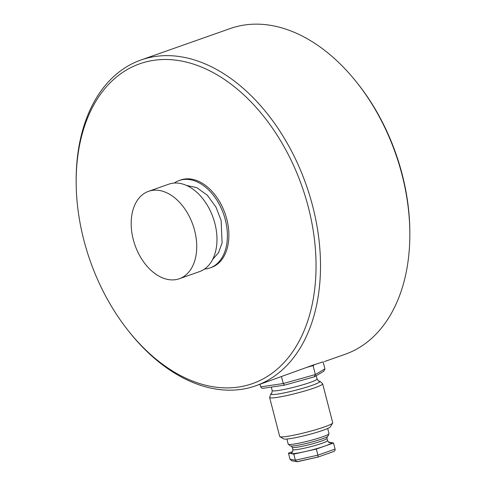 <?xml version="1.0" encoding="UTF-8"?>
<svg xmlns="http://www.w3.org/2000/svg" width="486" height="486" viewBox="0 0 486 486"><rect width="100%" height="100%" fill="white"/><g stroke="black" fill="none" stroke-linecap="round" stroke-linejoin="round"><path stroke-width="0.73" d="M174.255 183.07A46.334 30.679 70.6 0 1 179.213 180.519L180.701 179.99A46.334 30.679 70.6 0 1 226.786 219.21A46.334 30.679 70.6 0 1 211.513 267.391L210.025 267.92A46.334 30.679 70.6 0 1 204.563 269.044M179.213 180.519A46.334 30.679 70.6 0 1 225.297 219.733A46.334 30.679 70.6 0 1 210.025 267.92M83.847 240.096A169.553 112.266 -109.4 0 0 128.966 331.561A169.553 112.266 -109.4 0 0 270.441 374.39A169.553 112.266 -109.4 0 0 308.367 207.291A169.553 112.266 -109.4 0 0 174.529 60.003A169.553 112.266 -109.4 0 0 76.162 181.776A169.553 112.266 -109.4 0 0 83.847 240.096M128.966 331.561L129.944 332.782A172.712 114.356 -109.4 0 0 255.764 385.793A172.712 114.356 -109.4 0 0 312.692 206.198A172.712 114.356 -109.4 0 0 140.922 60.021A172.712 114.356 -109.4 0 0 76.156 180.209L76.162 181.776M255.764 385.793L313.379 364.986L323.226 361.851M324.49 361.56L345.078 354.306A172.712 114.356 -109.4 0 0 409.844 234.112A172.712 114.356 -109.4 0 0 402.007 174.711A172.712 114.356 -109.4 0 0 356.056 81.539A172.712 114.356 -109.4 0 0 230.236 28.534L140.922 60.021M409.844 234.112L409.838 232.545A169.553 112.266 -109.4 0 0 402.153 174.231A169.553 112.266 -109.4 0 0 357.034 82.76L356.056 81.539M148.552 191.326L168.794 184.188A46.334 30.679 70.6 0 1 214.879 223.408A46.334 30.679 70.6 0 1 199.606 271.589L179.358 278.727A46.334 30.679 70.6 0 1 133.273 239.513A46.334 30.679 70.6 0 1 148.552 191.326A46.334 30.679 70.6 0 1 194.637 230.546A46.334 30.679 70.6 0 1 179.358 278.727M318.956 381.036L319.029 381.048A25.345 2.448 165.5 0 1 319.837 381.285A25.345 2.448 165.5 0 1 312.176 385.325A25.345 2.448 165.5 0 1 285.167 392.694A25.345 2.448 165.5 0 1 270.872 393.952A25.345 2.448 165.5 0 1 271.474 393.338M286.898 439.034L288.216 444.131A21.062 2.035 -14.5 0 0 288.307 444.265L290.342 445.826A19.483 1.883 -14.5 0 0 291.813 446.027A19.483 1.883 -14.5 0 0 322.011 438.937A19.483 1.883 -14.5 0 0 326.768 436.987A19.483 1.883 -14.5 0 0 327.959 436.094L328.979 433.749A21.062 2.035 -14.5 0 0 328.998 433.585L327.679 428.488M329.15 442.46L330.851 442.503C332.339 442.898 330.365 444.076 324.934 446.027C319.132 448.037 312.51 449.89 305.068 451.591C297.784 453.201 293.131 453.881 291.12 453.626L292.384 451.968M319.837 381.285L322.534 383.612A27.38 2.643 165.5 0 1 322.643 383.77A27.38 2.643 165.5 0 1 314.26 387.974A27.38 2.643 165.5 0 1 285.89 395.768A27.38 2.643 165.5 0 1 269.621 397.481A27.38 2.643 165.5 0 1 269.639 397.293L270.872 393.952M269.621 397.481L279.699 436.452A27.38 2.643 -14.5 0 0 279.893 436.665A27.38 2.643 -14.5 0 0 297.171 434.478A27.38 2.643 -14.5 0 0 324.338 426.945A27.38 2.643 -14.5 0 0 332.661 423.02A27.38 2.643 -14.5 0 0 332.722 422.741L322.643 383.77M279.893 436.665L283.715 438.894A24.221 2.339 -14.5 0 0 298.999 436.957A24.221 2.339 -14.5 0 0 323.032 430.298A24.221 2.339 -14.5 0 0 330.395 426.823L332.661 423.02M288.307 444.265A21.062 2.035 -14.5 0 0 301.442 442.661A21.062 2.035 -14.5 0 0 322.552 436.823A21.062 2.035 -14.5 0 0 328.979 433.749M314.284 376.814L323.822 371.237L324.94 368.85L315.371 374.548L314.284 376.814L284.359 385.204L263.534 388.223C262.118 388.478 261.176 388.016 260.715 386.838L260.053 384.28M284.468 385.161L283.259 383.539L260.715 386.838M323.135 361.876L324.94 368.85M281.491 376.723L283.259 383.539L315.371 374.548L313.057 365.618L315.159 364.366M306.958 367.325L313.057 365.618M328.506 442.066L333.524 442.995L316.337 449.058L293.799 454.124L288.447 453.134L292.578 451.676M335.103 449.088L317.911 455.145L317.953 457.077L333.372 451.622C334.696 451.19 335.273 450.346 335.103 449.088L333.524 442.995M293.799 454.124L295.373 460.212L317.911 455.145L316.337 449.058M288.447 453.134L290.021 459.221L291.776 460.764L296.825 461.7L295.373 460.212L290.021 459.221M317.905 457.077L296.825 461.7M186.581 185.476L196.794 187.639L207.346 195.238L215.948 207.085L221.118 220.346L222.096 242.921L218.524 252.696L212.655 259.433M271.516 393.308L271.461 393.344C271.735 393.775 271.972 392.846 272.178 390.544A23.17 2.236 -14.5 0 0 285.944 389.092A23.17 2.236 -14.5 0 0 309.953 382.5A23.17 2.236 -14.5 0 0 317.042 378.94C318.336 380.854 318.998 381.553 319.029 381.048M327.351 436.635L326.957 438.305A17.903 1.731 165.5 0 1 321.477 441.057A17.903 1.731 165.5 0 1 302.924 446.148A17.903 1.731 165.5 0 1 292.293 447.272L291.132 446.002M292.129 452.229L292.129 452.235C292.578 452.338 292.821 451.427 292.87 449.501A17.903 1.731 -14.5 0 0 303.501 448.384A17.903 1.731 -14.5 0 0 322.054 443.287A17.903 1.731 -14.5 0 0 327.534 440.541C328.53 442.26 329.186 442.934 329.502 442.564L329.502 442.564M271.291 387.111L272.178 390.544M292.293 447.272L292.87 449.501M316.222 375.769L317.042 378.94M314.442 376.778L284.395 385.191M326.957 438.305L327.534 440.541M317.953 457.077L297.438 461.688"/></g></svg>
